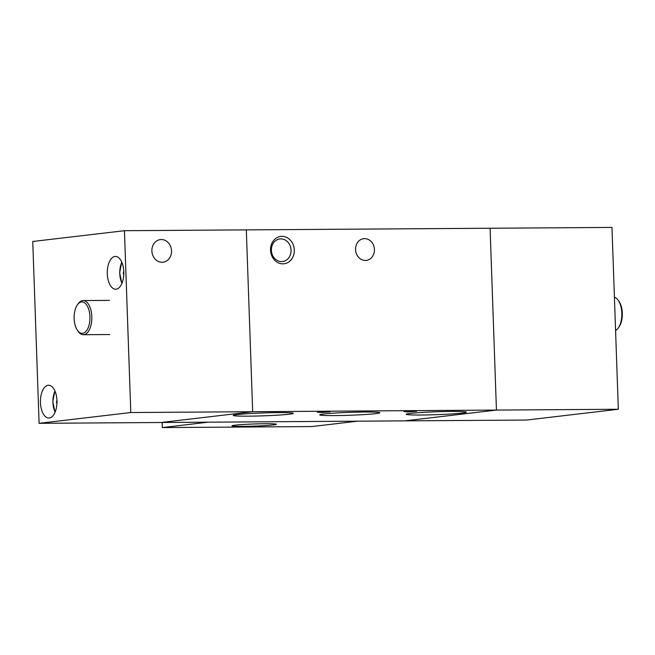 <?xml version="1.0" encoding="UTF-8"?>
<svg xmlns="http://www.w3.org/2000/svg" width="655" height="655" viewBox="0 0 655 655"><rect width="100%" height="100%" fill="white"/><g stroke="black" fill="none" stroke-linecap="round" stroke-linejoin="round"><path stroke-width="0.98" d="M615.577 330.554A17.079 8.613 -90.4 0 0 618.353 327.901A17.079 8.613 -90.4 0 0 620.08 303.879A17.079 8.613 -90.4 0 0 618.164 300.186A17.079 8.613 -90.4 0 0 614.415 297.19M618.353 327.901L619.122 326.788A15.712 7.925 -90.4 0 0 620.711 304.69A15.712 7.925 -90.4 0 0 618.95 301.292L618.164 300.186M77.323 304.927L78.092 303.814A17.079 8.613 89.6 0 1 83.111 300.555A17.079 8.613 89.6 0 1 91.209 311.371A17.079 8.613 89.6 0 1 89.145 330.153A17.079 8.613 89.6 0 1 83.341 334.713A17.079 8.613 89.6 0 1 78.281 331.528L77.495 330.423A15.712 7.925 89.6 0 1 76.594 306.122A15.712 7.925 89.6 0 1 77.323 304.927A15.712 7.925 89.6 0 1 88.122 307.67A15.712 7.925 89.6 0 1 87.492 329.162A15.712 7.925 89.6 0 1 77.495 330.423M273.438 424.923A22.262 1.073 178 0 0 276.435 424.219A22.262 1.073 178 0 0 259.478 423.826A22.262 1.073 178 0 0 234.989 425.177A22.262 1.073 178 0 0 231.993 425.775A22.262 1.073 178 0 0 247.909 426.299A22.262 1.073 178 0 0 273.438 424.923M162.317 427.576L208.167 422.18L357.573 421.181L311.731 426.569L162.317 427.576L162.145 422.491M323.84 413.985A30.073 1.449 178 0 0 319.779 414.787A30.073 1.449 178 0 0 341.288 415.499A30.073 1.449 178 0 0 375.765 413.632A30.073 1.449 178 0 0 379.818 412.691A30.073 1.449 178 0 0 356.918 412.151A30.073 1.449 178 0 0 323.84 413.985M410.341 413.403A30.073 1.449 178 0 0 406.28 414.206A30.073 1.449 178 0 0 427.789 414.918A30.073 1.449 178 0 0 462.266 413.051A30.073 1.449 178 0 0 466.319 412.11A30.073 1.449 178 0 0 443.41 411.569A30.073 1.449 178 0 0 410.341 413.403M237.339 414.566A30.073 1.449 178 0 0 233.286 415.368A30.073 1.449 178 0 0 254.787 416.072A30.073 1.449 178 0 0 289.264 414.214A30.073 1.449 178 0 0 293.317 413.272A30.073 1.449 178 0 0 270.417 412.732A30.073 1.449 178 0 0 237.339 414.566M271.391 250.308A11.389 9.817 83.3 0 0 282.551 261.55A11.389 9.817 83.3 0 0 291.049 250.177A11.389 9.817 83.3 0 0 279.89 238.936A11.389 9.817 83.3 0 0 271.391 250.308M270.531 250.177A13.78 11.872 83.3 0 0 282.903 263.85A13.78 11.872 83.3 0 0 294.316 250.022A13.78 11.872 83.3 0 0 281.945 236.349A13.78 11.872 83.3 0 0 270.531 250.177M355.559 249.604A10.93 9.424 83.3 0 0 366.268 260.403A10.93 9.424 83.3 0 0 374.431 249.481A10.93 9.424 83.3 0 0 363.713 238.69A10.93 9.424 83.3 0 0 355.559 249.604M403.889 411.586L408.008 411.93L416.613 411.315L403.889 411.586M317.388 412.167L321.507 412.511L330.112 411.889L317.388 412.167M618.328 409.26L611.975 227.424L490.096 228.243L496.441 410.079L404.749 420.862L160.983 422.5L252.674 411.717L160.983 422.5L39.103 423.318L130.787 412.535L252.674 411.717L246.321 229.88L252.674 411.717L496.441 410.079L404.749 420.862L526.636 420.043L618.328 409.26L496.441 410.079L490.096 228.243L124.442 230.699L32.75 241.482L39.103 423.318M123.828 273.217L123.287 273.225L123.779 271.227M123.287 273.225L123.779 274.691M116.123 289.191A16.391 8.269 -90.4 0 0 123.82 272.308A16.391 8.269 -90.4 0 0 115.444 256.433A16.391 8.269 -90.4 0 0 114.985 256.457A16.391 8.269 -90.4 0 0 107.289 273.34A16.391 8.269 -90.4 0 0 115.665 289.215A16.391 8.269 -90.4 0 0 116.123 289.191M171.553 250.84A11.389 9.817 -96.7 0 1 163.046 262.213A11.389 9.817 -96.7 0 1 151.886 250.971A11.389 9.817 -96.7 0 1 160.393 239.599A11.389 9.817 -96.7 0 1 171.553 250.84M49.272 418.013A16.391 8.269 -90.4 0 0 56.969 401.13A16.391 8.269 -90.4 0 0 48.593 385.255A16.391 8.269 -90.4 0 0 48.126 385.279A16.391 8.269 -90.4 0 0 40.438 402.162A16.391 8.269 -90.4 0 0 48.814 418.037A16.391 8.269 -90.4 0 0 49.272 418.013M130.787 412.535L124.442 230.699M56.969 402.039L56.428 402.047L56.928 400.049M56.428 402.047L56.928 403.513M121.846 262.303A15.024 7.582 -90.4 0 0 121.986 283.263M54.987 391.125A15.024 7.582 -90.4 0 0 55.135 412.085M83.111 300.555L109.451 300.383M83.341 334.713L109.68 334.533M321.155 411.889A7.172 7.172 0 0 0 325.396 411.741M407.656 411.315A7.172 7.172 0 0 0 411.897 411.16M121.879 283.509L119.644 272.799L121.74 262.057M55.028 412.331L52.793 401.621L54.881 390.879"/></g></svg>
